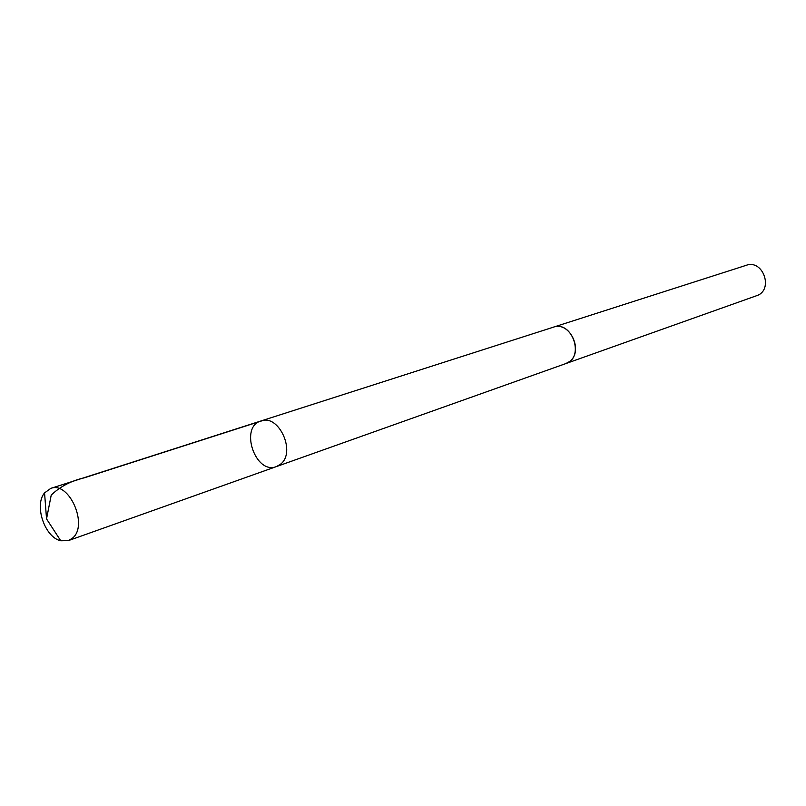 <?xml version="1.0" encoding="UTF-8"?>
<svg xmlns="http://www.w3.org/2000/svg" width="806" height="806" viewBox="0 0 806 806"><rect width="100%" height="100%" fill="white"/><g stroke="black" fill="none" stroke-linecap="round" stroke-linejoin="round"><path stroke-width="1.21" d="M552.946 327.317L553.359 327.176C569.923 320.758 584.219 351.728 569.258 361.713L565.691 363.637L276.438 466.573L280.307 464.377C296.497 452.781 279.088 413.75 261.003 420.964C239.09 426.888 255.421 475.167 276.438 466.573L280.307 464.377C296.497 452.781 279.088 413.75 261.003 420.964L50.748 488.406C69.266 480.829 88.791 525.744 72.349 538.257L68.409 540.604L60.762 540.786C44.773 537.421 33.902 505.281 44.562 492.899L50.748 488.406M261.003 420.964L553.359 327.186C572.28 320.053 585.045 357.814 565.691 363.637L565.278 363.778M553.359 327.176L746.215 265.315C763.322 258.948 773.962 290.412 756.512 295.742L565.691 363.637M262.837 420.52L84.227 477.837C71.21 480.769 60.218 486.512 51.231 495.075L46.536 518.913L60.762 540.786M276.438 466.573L68.409 540.604M46.536 518.913L44.562 492.899"/></g></svg>
